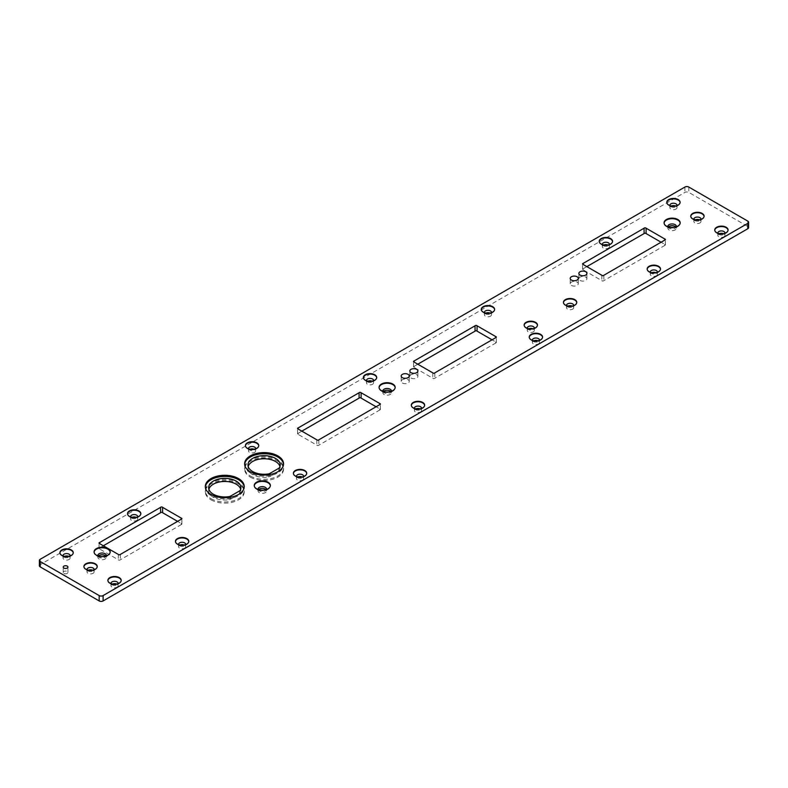 <?xml version="1.0" encoding="UTF-8"?>
<svg xmlns="http://www.w3.org/2000/svg" width="788" height="788" viewBox="0 0 788 788"><rect width="100%" height="100%" fill="white"/><g stroke="black" fill="none" stroke-linecap="round" stroke-linejoin="round"><path stroke-width="0.59" stroke-dasharray="3.94 2.96" d="M39.4 565.764A2.778 1.606 180 0 1 40.218 564.622L684.89 192.42A2.778 1.606 180 0 1 688.82 192.42L747.782 226.471A2.778 1.606 180 0 1 748.6 227.604M671.435 205.963A3.556 2.049 0 0 0 669.899 207.648A3.556 2.049 0 0 0 670.943 209.106A3.556 2.049 0 0 0 674.814 209.549A3.556 2.049 0 0 0 677.01 207.648A3.556 2.049 0 0 0 675.464 205.963M603.864 244.979A3.556 2.049 0 0 0 602.327 246.664A3.556 2.049 0 0 0 603.362 248.121A3.556 2.049 0 0 0 607.243 248.565A3.556 2.049 0 0 0 609.429 246.664A3.556 2.049 0 0 0 607.893 244.979M485.94 313.063A3.556 2.049 0 0 0 484.393 314.747A3.556 2.049 0 0 0 485.438 316.205A3.556 2.049 0 0 0 489.309 316.648A3.556 2.049 0 0 0 491.505 314.747A3.556 2.049 0 0 0 489.969 313.063M368.006 381.146A3.556 2.049 0 0 0 366.469 382.84A3.556 2.049 0 0 0 367.504 384.288A3.556 2.049 0 0 0 371.384 384.731A3.556 2.049 0 0 0 373.571 382.84A3.556 2.049 0 0 0 372.034 381.146M668.401 226.934A4.285 2.472 0 0 0 667.83 228.165A4.285 2.472 0 0 0 669.091 229.919A4.285 2.472 0 0 0 673.76 230.451A4.285 2.472 0 0 0 676.409 228.165A4.285 2.472 0 0 0 675.838 226.934M580.037 280.42A4.029 2.325 0 0 0 584.43 280.922A4.029 2.325 0 0 0 586.922 278.775A4.029 2.325 0 0 0 582.893 276.45A4.029 2.325 0 0 0 578.865 278.775A4.029 2.325 0 0 0 580.037 280.42M571.389 285.414A4.029 2.325 0 0 0 575.782 285.916A4.029 2.325 0 0 0 578.274 283.769A4.029 2.325 0 0 0 574.245 281.444A4.029 2.325 0 0 0 570.207 283.769A4.029 2.325 0 0 0 571.389 285.414M586.843 266.62L583.199 268.718A1.093 0.63 0 0 0 583.199 269.88L601.835 280.636A1.093 0.63 0 0 0 603.844 280.636L664.727 245.482A1.093 0.63 0 0 0 664.727 244.319L661.093 242.221M411.011 378.013A4.029 2.325 0 0 0 415.404 378.516A4.029 2.325 0 0 0 417.886 376.369A4.029 2.325 0 0 0 413.858 374.034A4.029 2.325 0 0 0 409.829 376.369A4.029 2.325 0 0 0 411.011 378.013M402.363 383.007A4.029 2.325 0 0 0 406.756 383.51A4.029 2.325 0 0 0 409.238 381.362A4.029 2.325 0 0 0 405.209 379.028A4.029 2.325 0 0 0 401.181 381.362A4.029 2.325 0 0 0 402.363 383.007M383.411 391.469A4.285 2.472 0 0 0 382.84 392.7A4.285 2.472 0 0 0 384.091 394.453A4.285 2.472 0 0 0 388.77 394.995A4.285 2.472 0 0 0 391.409 392.7A4.285 2.472 0 0 0 390.848 391.469M417.807 364.204L414.173 366.312A1.093 0.63 0 0 0 414.173 367.464L432.799 378.22A1.093 0.63 0 0 0 434.809 378.22L495.691 343.066A1.093 0.63 0 0 0 495.691 341.913L492.057 339.805M250.082 449.229A3.556 2.049 0 0 0 248.535 450.923A3.556 2.049 0 0 0 249.579 452.371A3.556 2.049 0 0 0 253.45 452.814A3.556 2.049 0 0 0 255.647 450.923A3.556 2.049 0 0 0 254.11 449.229M132.148 517.312A3.556 2.049 0 0 0 130.611 519.006A3.556 2.049 0 0 0 131.655 520.454A3.556 2.049 0 0 0 135.526 520.907A3.556 2.049 0 0 0 137.723 519.006A3.556 2.049 0 0 0 136.176 517.312M64.577 556.328A3.556 2.049 0 0 0 63.04 558.022A3.556 2.049 0 0 0 64.074 559.47A3.556 2.049 0 0 0 67.955 559.913A3.556 2.049 0 0 0 70.142 558.022A3.556 2.049 0 0 0 68.605 556.328M301.843 431.154L298.209 433.262A1.093 0.63 0 0 0 298.209 434.415L316.835 445.171A1.093 0.63 0 0 0 318.844 445.171L379.737 410.016A1.093 0.63 0 0 0 379.737 408.864L376.093 406.756M250.328 477.134A19.454 11.229 0 0 0 271.525 479.567A19.454 11.229 0 0 0 283.542 469.195A19.454 11.229 0 0 0 264.079 457.956A19.454 11.229 0 0 0 244.625 469.195A19.454 11.229 0 0 0 250.328 477.134M63.907 573.418A2.364 1.359 0 0 0 66.478 573.713A2.364 1.359 0 0 0 67.935 572.452A2.364 1.359 0 0 0 65.581 571.083A2.364 1.359 0 0 0 63.217 572.452A2.364 1.359 0 0 0 63.907 573.418M98.421 556.013A4.285 2.472 0 0 0 97.85 557.244A4.285 2.472 0 0 0 99.101 558.997A4.285 2.472 0 0 0 103.78 559.529A4.285 2.472 0 0 0 106.419 557.244A4.285 2.472 0 0 0 105.848 556.013M211.017 499.828A19.454 11.229 0 0 0 232.214 502.261A19.454 11.229 0 0 0 244.231 491.889A19.454 11.229 0 0 0 224.777 480.65A19.454 11.229 0 0 0 205.313 491.889A19.454 11.229 0 0 0 211.017 499.828M103.336 545.769L99.692 547.867A1.093 0.63 0 0 0 99.692 549.029L118.328 559.785A1.093 0.63 0 0 0 120.337 559.785L181.22 524.631A1.093 0.63 0 0 0 181.22 523.468L177.586 521.37M695.42 219.803A3.556 2.049 0 0 0 693.873 221.497A3.556 2.049 0 0 0 694.918 222.945A3.556 2.049 0 0 0 698.789 223.388A3.556 2.049 0 0 0 700.985 221.497A3.556 2.049 0 0 0 699.448 219.803M568.099 306.02A3.556 2.049 0 0 0 566.552 307.714A3.556 2.049 0 0 0 567.596 309.162A3.556 2.049 0 0 0 571.467 309.605A3.556 2.049 0 0 0 573.664 307.714A3.556 2.049 0 0 0 572.127 306.02M528.787 328.714A3.556 2.049 0 0 0 527.251 330.408A3.556 2.049 0 0 0 528.285 331.856A3.556 2.049 0 0 0 532.166 332.3A3.556 2.049 0 0 0 534.353 330.408A3.556 2.049 0 0 0 532.816 328.714M719.395 233.652A3.556 2.049 0 0 0 717.858 235.336A3.556 2.049 0 0 0 718.892 236.794A3.556 2.049 0 0 0 722.773 237.237A3.556 2.049 0 0 0 724.96 235.336A3.556 2.049 0 0 0 723.423 233.652M651.824 272.668A3.556 2.049 0 0 0 650.277 274.352A3.556 2.049 0 0 0 651.321 275.8A3.556 2.049 0 0 0 655.192 276.253A3.556 2.049 0 0 0 657.389 274.352A3.556 2.049 0 0 0 655.852 272.668M533.89 340.751A3.556 2.049 0 0 0 532.353 342.435A3.556 2.049 0 0 0 533.397 343.893A3.556 2.049 0 0 0 537.268 344.336A3.556 2.049 0 0 0 539.465 342.435A3.556 2.049 0 0 0 537.918 340.751M415.966 408.834A3.556 2.049 0 0 0 414.429 410.528A3.556 2.049 0 0 0 415.463 411.976A3.556 2.049 0 0 0 419.334 412.419A3.556 2.049 0 0 0 421.531 410.528A3.556 2.049 0 0 0 419.994 408.834M88.552 570.177A3.556 2.049 0 0 0 87.015 571.861A3.556 2.049 0 0 0 88.059 573.319A3.556 2.049 0 0 0 91.93 573.763A3.556 2.049 0 0 0 94.127 571.861A3.556 2.049 0 0 0 92.58 570.177M258.592 489.634A4.295 2.472 0 0 0 258.021 490.865A4.295 2.472 0 0 0 259.282 492.618A4.295 2.472 0 0 0 263.95 493.15A4.295 2.472 0 0 0 266.6 490.865A4.295 2.472 0 0 0 266.039 489.634M298.031 476.917A3.556 2.049 0 0 0 296.495 478.611A3.556 2.049 0 0 0 297.539 480.059A3.556 2.049 0 0 0 301.41 480.503A3.556 2.049 0 0 0 303.607 478.611A3.556 2.049 0 0 0 302.06 476.917M180.107 545A3.556 2.049 0 0 0 178.571 546.695A3.556 2.049 0 0 0 179.605 548.143A3.556 2.049 0 0 0 183.486 548.596A3.556 2.049 0 0 0 185.672 546.695A3.556 2.049 0 0 0 184.136 545M112.536 584.016A3.556 2.049 0 0 0 110.99 585.711A3.556 2.049 0 0 0 112.034 587.159A3.556 2.049 0 0 0 115.905 587.602A3.556 2.049 0 0 0 118.102 585.711A3.556 2.049 0 0 0 116.565 584.016M669.928 205.56A3.556 2.049 0 0 0 670.943 206.732L668.736 205.461A6.668 3.851 0 0 1 666.796 202.526A6.668 3.851 0 0 0 666.786 202.733A6.668 3.851 0 0 0 668.736 205.461A6.668 3.851 0 0 0 676.005 206.289A6.668 3.851 0 0 0 680.123 202.733A6.668 3.851 0 0 0 680.113 202.516A6.668 3.851 0 0 1 678.163 205.461A6.668 3.851 0 0 1 668.736 205.461L670.943 206.732A3.556 2.049 0 0 0 675.966 206.732A3.556 2.049 0 0 0 676.971 205.56M602.357 244.576A3.556 2.049 0 0 0 603.362 245.738L601.165 244.467A6.668 3.851 0 0 1 599.225 241.542A6.668 3.851 0 0 0 599.205 241.749A6.668 3.851 0 0 0 601.165 244.467A6.668 3.851 0 0 0 608.435 245.304A6.668 3.851 0 0 0 612.552 241.749A6.668 3.851 0 0 0 612.532 241.532A6.668 3.851 0 0 1 610.592 244.467A6.668 3.851 0 0 1 601.165 244.467L603.362 245.738A3.556 2.049 0 0 0 608.395 245.738A3.556 2.049 0 0 0 609.4 244.576M484.433 312.659A3.556 2.049 0 0 0 485.438 313.831L483.231 312.56A6.668 3.851 0 0 1 481.291 309.625A6.668 3.851 0 0 0 481.281 309.832A6.668 3.851 0 0 0 483.231 312.56A6.668 3.851 0 0 0 490.5 313.388A6.668 3.851 0 0 0 494.618 309.832A6.668 3.851 0 0 0 494.608 309.615A6.668 3.851 0 0 1 492.667 312.56A6.668 3.851 0 0 1 483.231 312.56L485.438 313.831A3.556 2.049 0 0 0 490.461 313.831A3.556 2.049 0 0 0 491.466 312.659M366.499 380.742A3.556 2.049 0 0 0 367.504 381.914L365.307 380.643A6.668 3.851 0 0 1 363.366 377.708A6.668 3.851 0 0 0 363.357 377.925A6.668 3.851 0 0 0 365.307 380.643A6.668 3.851 0 0 0 372.576 381.481A6.668 3.851 0 0 0 376.694 377.925A6.668 3.851 0 0 0 376.684 377.698A6.668 3.851 0 0 1 374.733 380.643A6.668 3.851 0 0 1 365.307 380.643L367.504 381.914A3.556 2.049 0 0 0 372.537 381.914A3.556 2.049 0 0 0 373.542 380.742M664.077 223.073A8.057 4.649 0 0 0 664.067 223.339A8.057 4.649 0 0 0 666.421 226.629A8.057 4.649 0 0 0 675.208 227.643A8.057 4.649 0 0 0 680.182 223.339A8.057 4.649 0 0 0 680.162 223.073M664.727 245.482L664.727 244.319M583.199 269.88L583.199 268.718M603.844 275.268L603.844 280.636M601.835 275.268L601.835 280.636M495.691 343.066L495.691 341.913M414.173 367.464L414.173 366.312M434.809 372.862L434.809 378.22M432.799 372.862L432.799 378.22M379.077 387.607A8.057 4.649 0 0 0 379.067 387.883A8.057 4.649 0 0 0 381.431 391.173A8.057 4.649 0 0 0 390.208 392.178A8.057 4.649 0 0 0 395.182 387.883A8.057 4.649 0 0 0 395.172 387.607M245.432 445.781A6.668 3.851 0 0 0 245.423 446.008A6.668 3.851 0 0 0 247.373 448.727A6.668 3.851 0 0 0 254.642 449.564A6.668 3.851 0 0 0 258.76 446.008A6.668 3.851 0 0 0 258.75 445.781M130.641 516.918A3.556 2.049 0 0 0 131.655 518.08L129.449 516.81A6.668 3.851 0 0 1 127.508 513.884A6.668 3.851 0 0 0 127.498 514.091A6.668 3.851 0 0 0 129.449 516.81A6.668 3.851 0 0 0 136.718 517.647A6.668 3.851 0 0 0 140.835 514.091A6.668 3.851 0 0 0 140.825 513.865A6.668 3.851 0 0 1 138.875 516.81A6.668 3.851 0 0 1 129.449 516.81L131.655 518.08A3.556 2.049 0 0 0 136.679 518.08A3.556 2.049 0 0 0 137.683 516.918M63.07 555.934A3.556 2.049 0 0 0 64.074 557.096L61.878 555.826A6.668 3.851 0 0 1 59.937 552.89A6.668 3.851 0 0 0 59.918 553.107A6.668 3.851 0 0 0 61.878 555.826A6.668 3.851 0 0 0 69.147 556.663A6.668 3.851 0 0 0 73.254 553.107A6.668 3.851 0 0 0 73.245 552.88A6.668 3.851 0 0 1 71.304 555.826A6.668 3.851 0 0 1 61.878 555.826L64.074 557.096A3.556 2.049 0 0 0 69.108 557.096A3.556 2.049 0 0 0 70.112 555.934M379.737 410.016L379.737 408.864M298.209 434.415L298.209 433.262M318.844 439.812L318.844 445.171M316.835 439.812L316.835 445.171M244.654 464.398A19.454 11.229 0 0 0 244.625 464.969A19.454 11.229 0 0 0 250.328 472.908A19.454 11.229 0 0 0 271.525 475.341A19.454 11.229 0 0 0 283.542 464.969A19.454 11.229 0 0 0 283.513 464.398M205.343 487.092A19.454 11.229 0 0 0 205.313 487.664A19.454 11.229 0 0 0 211.017 495.603A19.454 11.229 0 0 0 232.214 498.036A19.454 11.229 0 0 0 244.231 487.664A19.454 11.229 0 0 0 244.201 487.092M181.22 524.631L181.22 523.468M99.692 549.029L99.692 547.867M120.337 554.427L120.337 559.785M118.328 554.427L118.328 559.785M97.889 555.835A4.285 2.472 0 0 0 99.101 557.244L96.441 555.707A8.057 4.649 0 0 1 94.087 552.161A8.057 4.649 0 0 0 94.077 552.418A8.057 4.649 0 0 0 96.431 555.707A8.057 4.649 0 0 0 105.218 556.722A8.057 4.649 0 0 0 110.192 552.418A8.057 4.649 0 0 0 110.182 552.152A8.057 4.649 0 0 1 107.828 555.707A8.057 4.649 0 0 1 96.441 555.707L99.101 557.244A4.285 2.472 0 0 0 105.168 557.244A4.285 2.472 0 0 0 106.38 555.835M693.913 219.409A3.556 2.049 0 0 0 694.918 220.571L692.721 219.3A6.668 3.851 0 0 1 690.771 216.365A6.668 3.851 0 0 0 690.761 216.582A6.668 3.851 0 0 0 692.711 219.3A6.668 3.851 0 0 0 699.98 220.138A6.668 3.851 0 0 0 704.098 216.582A6.668 3.851 0 0 0 704.088 216.355A6.668 3.851 0 0 1 702.147 219.3A6.668 3.851 0 0 1 692.721 219.3L694.918 220.571A3.556 2.049 0 0 0 699.941 220.571A3.556 2.049 0 0 0 700.956 219.409M566.592 305.616A3.556 2.049 0 0 0 567.596 306.788L565.4 305.517A6.668 3.851 0 0 1 563.459 302.582A6.668 3.851 0 0 0 563.44 302.799A6.668 3.851 0 0 0 565.4 305.517A6.668 3.851 0 0 0 572.659 306.355A6.668 3.851 0 0 0 576.777 302.799A6.668 3.851 0 0 0 576.767 302.572A6.668 3.851 0 0 1 574.826 305.517A6.668 3.851 0 0 1 565.4 305.517L567.596 306.788A3.556 2.049 0 0 0 572.62 306.788A3.556 2.049 0 0 0 573.634 305.616M524.148 325.267A6.668 3.851 0 0 0 524.128 325.493A6.668 3.851 0 0 0 526.089 328.212A6.668 3.851 0 0 0 533.358 329.049A6.668 3.851 0 0 0 537.475 325.493A6.668 3.851 0 0 0 537.455 325.267M717.888 233.248A3.556 2.049 0 0 0 718.892 234.42L716.696 233.149A6.668 3.851 0 0 1 714.755 230.214A6.668 3.851 0 0 0 714.746 230.421A6.668 3.851 0 0 0 716.696 233.149A6.668 3.851 0 0 0 723.965 233.977A6.668 3.851 0 0 0 728.082 230.421A6.668 3.851 0 0 0 728.063 230.204A6.668 3.851 0 0 1 726.122 233.149A6.668 3.851 0 0 1 716.696 233.149L718.892 234.42A3.556 2.049 0 0 0 723.926 234.42A3.556 2.049 0 0 0 724.93 233.248M647.175 269.21A6.668 3.851 0 0 0 647.165 269.437A6.668 3.851 0 0 0 649.125 272.156A6.668 3.851 0 0 0 656.384 272.993A6.668 3.851 0 0 0 660.502 269.437A6.668 3.851 0 0 0 660.492 269.21M532.383 340.347A3.556 2.049 0 0 0 533.397 341.519L531.191 340.249A6.668 3.851 0 0 1 529.25 337.313A6.668 3.851 0 0 0 529.24 337.52A6.668 3.851 0 0 0 531.191 340.249A6.668 3.851 0 0 0 538.46 341.076A6.668 3.851 0 0 0 542.577 337.52A6.668 3.851 0 0 0 542.568 337.303A6.668 3.851 0 0 1 540.617 340.249A6.668 3.851 0 0 1 531.191 340.249L533.397 341.519A3.556 2.049 0 0 0 538.421 341.519A3.556 2.049 0 0 0 539.425 340.347M414.458 408.43A3.556 2.049 0 0 0 415.463 409.602L413.267 408.332A6.668 3.851 0 0 1 411.326 405.396A6.668 3.851 0 0 0 411.306 405.613A6.668 3.851 0 0 0 413.267 408.332A6.668 3.851 0 0 0 420.526 409.169A6.668 3.851 0 0 0 424.643 405.613A6.668 3.851 0 0 0 424.634 405.387A6.668 3.851 0 0 1 422.693 408.332A6.668 3.851 0 0 1 413.267 408.332L415.463 409.602A3.556 2.049 0 0 0 420.496 409.602A3.556 2.049 0 0 0 421.501 408.43M87.044 569.773A3.556 2.049 0 0 0 88.059 570.945L85.853 569.675A6.668 3.851 0 0 1 83.912 566.739A6.668 3.851 0 0 0 83.902 566.946A6.668 3.851 0 0 0 85.853 569.675A6.668 3.851 0 0 0 93.122 570.502A6.668 3.851 0 0 0 97.239 566.946A6.668 3.851 0 0 0 97.229 566.73A6.668 3.851 0 0 1 95.279 569.675A6.668 3.851 0 0 1 85.853 569.675L88.059 570.945A3.556 2.049 0 0 0 93.082 570.945A3.556 2.049 0 0 0 94.087 569.773M254.268 485.772A8.057 4.649 0 0 0 254.248 486.038A8.057 4.649 0 0 0 256.612 489.328A8.057 4.649 0 0 0 265.398 490.343A8.057 4.649 0 0 0 270.373 486.038A8.057 4.649 0 0 0 270.363 485.772M296.534 476.523A3.556 2.049 0 0 0 297.539 477.686L295.333 476.415A6.668 3.851 0 0 1 293.392 473.48A6.668 3.851 0 0 0 293.382 473.696A6.668 3.851 0 0 0 295.333 476.415A6.668 3.851 0 0 0 302.602 477.252A6.668 3.851 0 0 0 306.719 473.696A6.668 3.851 0 0 0 306.709 473.47A6.668 3.851 0 0 1 304.769 476.415A6.668 3.851 0 0 1 295.333 476.415L297.539 477.686A3.556 2.049 0 0 0 302.562 477.686A3.556 2.049 0 0 0 303.567 476.523M178.6 544.606A3.556 2.049 0 0 0 179.605 545.769L177.408 544.498A6.668 3.851 0 0 1 175.468 541.573A6.668 3.851 0 0 0 175.448 541.78A6.668 3.851 0 0 0 177.408 544.498A6.668 3.851 0 0 0 184.678 545.335A6.668 3.851 0 0 0 188.795 541.78A6.668 3.851 0 0 0 188.775 541.553A6.668 3.851 0 0 1 186.835 544.498A6.668 3.851 0 0 1 177.408 544.498L179.605 545.769A3.556 2.049 0 0 0 184.638 545.769A3.556 2.049 0 0 0 185.643 544.606M111.029 583.622A3.556 2.049 0 0 0 112.034 584.785L109.837 583.514A6.668 3.851 0 0 1 107.887 580.579A6.668 3.851 0 0 0 107.877 580.795A6.668 3.851 0 0 0 109.828 583.514A6.668 3.851 0 0 0 117.097 584.351A6.668 3.851 0 0 0 121.214 580.795A6.668 3.851 0 0 0 121.204 580.569A6.668 3.851 0 0 1 119.264 583.514A6.668 3.851 0 0 1 109.837 583.514L112.034 584.785A3.556 2.049 0 0 0 117.057 584.785A3.556 2.049 0 0 0 118.072 583.622M667.879 226.757A4.285 2.472 0 0 0 669.091 228.165A4.285 2.472 0 0 0 675.149 228.165A4.285 2.472 0 0 0 676.37 226.757M664.077 223.083A8.057 4.649 0 0 0 666.421 226.629L669.091 228.165L666.421 226.629A8.057 4.649 0 0 0 677.818 226.629A8.057 4.649 0 0 0 680.162 223.083M382.879 391.301A4.285 2.472 0 0 0 384.091 392.71A4.285 2.472 0 0 0 390.159 392.71A4.285 2.472 0 0 0 391.37 391.301M379.077 387.627A8.057 4.649 0 0 0 381.431 391.173L384.091 392.71L381.431 391.173A8.057 4.649 0 0 0 392.818 391.173A8.057 4.649 0 0 0 395.172 387.627M248.575 448.835A3.556 2.049 0 0 0 249.579 449.997A3.556 2.049 0 0 0 254.603 449.997A3.556 2.049 0 0 0 255.617 448.835M245.432 445.791A6.668 3.851 0 0 0 247.383 448.727L249.579 449.997L247.383 448.727A6.668 3.851 0 0 0 256.809 448.727A6.668 3.851 0 0 0 258.75 445.791M250.328 476.001A19.454 11.229 0 0 0 271.525 478.434A19.454 11.229 0 0 0 283.542 468.052A19.454 11.229 0 0 0 264.079 456.823A19.454 11.229 0 0 0 244.625 468.052A19.454 11.229 0 0 0 250.328 476.001M211.017 498.696A19.454 11.229 0 0 0 232.214 501.129A19.454 11.229 0 0 0 244.231 490.757A19.454 11.229 0 0 0 224.777 479.518A19.454 11.229 0 0 0 205.313 490.757A19.454 11.229 0 0 0 211.017 498.696M527.28 328.31A3.556 2.049 0 0 0 528.285 329.483A3.556 2.049 0 0 0 533.318 329.483A3.556 2.049 0 0 0 534.323 328.31M524.148 325.277A6.668 3.851 0 0 0 526.089 328.212L528.285 329.483L526.089 328.212A6.668 3.851 0 0 0 535.515 328.212A6.668 3.851 0 0 0 537.455 325.277M650.317 272.264A3.556 2.049 0 0 0 651.321 273.426A3.556 2.049 0 0 0 656.345 273.426A3.556 2.049 0 0 0 657.359 272.264M647.175 269.23A6.668 3.851 0 0 0 649.125 272.156L651.321 273.426L649.125 272.156A6.668 3.851 0 0 0 658.551 272.156A6.668 3.851 0 0 0 660.492 269.23M258.06 489.456A4.295 2.472 0 0 0 259.282 490.865A4.295 2.472 0 0 0 265.349 490.865A4.295 2.472 0 0 0 266.561 489.456M254.268 485.782A8.057 4.649 0 0 0 256.612 489.328L259.282 490.865L256.612 489.328A8.057 4.649 0 0 0 268.009 489.328A8.057 4.649 0 0 0 270.363 485.782M278.775 468.279L278.775 471.372A3.28 1.891 0 0 0 279.622 470.534A16.124 9.308 0 0 0 280.203 468.052A16.124 9.308 0 0 0 279.976 466.516M278.775 471.372L269.831 476.543A3.28 1.891 0 0 1 268.383 477.026A16.124 9.308 0 0 1 247.964 468.052L247.964 464.969M248.181 466.516A16.124 9.308 0 0 0 247.964 468.052M239.463 490.973L239.463 494.066A3.28 1.891 0 0 0 240.31 493.239A16.124 9.308 0 0 0 240.892 490.757A16.124 9.308 0 0 0 240.675 489.21M239.463 494.066L230.52 499.237A3.28 1.891 0 0 1 229.072 499.72A16.124 9.308 0 0 1 208.653 490.757L208.653 487.664M208.879 489.21A16.124 9.308 0 0 0 208.653 490.757M747.782 221.103L747.782 226.471M40.218 559.263L40.218 564.622M688.82 187.061L688.82 192.42M684.89 187.061L684.89 192.42M279.622 467.451L279.622 470.534M268.383 473.933L268.383 477.026M269.831 473.45L269.831 476.543M240.31 490.146L240.31 493.239M229.072 496.627L229.072 499.72M230.52 496.144L230.52 499.237M586.922 278.775L586.922 273.416M578.865 278.775L578.865 273.416M578.274 283.769L578.274 278.41M570.207 283.769L570.207 278.41M680.182 223.339L680.182 222.807M664.067 223.339L664.067 222.807M665.387 244.901L665.387 239.542M582.549 269.299L582.549 263.941M417.886 376.369L417.886 371M409.829 376.369L409.829 371M409.238 381.362L409.238 375.994M401.181 381.362L401.181 375.994M496.351 342.494L496.351 337.126M413.513 366.883L413.513 361.525M395.182 387.883L395.182 387.341M379.067 387.883L379.067 387.341M380.387 409.435L380.387 404.077M297.549 433.833L297.549 428.475M283.542 464.969L283.542 463.827M244.625 464.969L244.625 463.827M67.935 572.452L67.935 567.084M63.217 572.452L63.217 567.084M244.231 487.664L244.231 486.521M205.313 487.664L205.313 486.521M181.88 524.05L181.88 518.691M99.042 548.448L99.042 543.09M110.192 552.418L110.192 551.886M94.077 552.418L94.077 551.886M270.373 486.038L270.373 485.506M254.248 486.038L254.248 485.506M677.01 207.648L677.01 205.274M669.899 207.648L669.899 205.274M609.429 246.664L609.429 244.29M602.327 246.664L602.327 244.29M491.505 314.747L491.505 312.373M484.393 314.747L484.393 312.373M373.571 382.84L373.571 380.466M366.469 382.84L366.469 380.466M676.409 228.165L676.409 226.422M667.83 228.165L667.83 226.422M391.409 392.7L391.409 390.956M382.84 392.7L382.84 390.956M255.647 450.923L255.647 448.549M248.535 450.923L248.535 448.549M137.723 519.006L137.723 516.632M130.611 519.006L130.611 516.632M70.142 558.022L70.142 555.648M63.04 558.022L63.04 555.648M244.625 468.052L244.625 469.195M283.542 468.052L283.542 469.195M106.419 557.244L106.419 555.501M97.85 557.244L97.85 555.501M205.313 490.757L205.313 491.889M244.231 490.757L244.231 491.889M700.985 221.497L700.985 219.123M693.873 221.497L693.873 219.123M573.664 307.714L573.664 305.34M566.552 307.714L566.552 305.34M534.353 330.408L534.353 328.035M527.251 330.408L527.251 328.035M724.96 235.336L724.96 232.962M717.858 235.336L717.858 232.962M657.389 274.352L657.389 271.978M650.277 274.352L650.277 271.978M539.465 342.435L539.465 340.061M532.353 342.435L532.353 340.061M421.531 410.528L421.531 408.154M414.429 410.528L414.429 408.154M94.127 571.861L94.127 569.488M87.015 571.861L87.015 569.488M266.6 490.865L266.6 489.121M258.021 490.865L258.021 489.121M303.607 478.611L303.607 476.238M296.495 478.611L296.495 476.238M185.672 546.695L185.672 544.321M178.571 546.695L178.571 544.321M118.102 585.711L118.102 583.337M110.99 585.711L110.99 583.337M675.966 206.732L678.163 205.461M608.395 245.738L610.592 244.467M490.461 313.831L492.667 312.56M372.537 381.914L374.733 380.643M675.149 228.165L677.818 226.629M390.159 392.71L392.818 391.173M254.603 449.997L256.809 448.727M136.679 518.08L138.875 516.81M69.108 557.096L71.304 555.826M105.168 557.244L107.828 555.707M699.941 220.571L702.147 219.3M572.62 306.788L574.826 305.517M533.318 329.483L535.515 328.212M723.926 234.42L726.122 233.149M656.345 273.426L658.551 272.156M538.421 341.519L540.617 340.249M420.496 409.602L422.693 408.332M93.082 570.945L95.279 569.675M265.349 490.865L268.009 489.328M302.562 477.686L304.769 476.415M184.638 545.769L186.835 544.498M117.057 584.785L119.264 583.514M280.203 468.052L280.203 464.969M240.892 490.757L240.892 487.664"/><path stroke-width="1.18" d="M103.11 595.58A2.778 1.606 180 0 1 99.18 595.58L40.218 561.529A2.778 1.606 180 0 1 39.4 560.396A2.778 1.606 180 0 1 40.218 559.263L684.89 187.061A2.778 1.606 180 0 1 688.82 187.061L747.782 221.103A2.778 1.606 180 0 1 748.6 222.236A2.778 1.606 180 0 1 747.782 223.378L103.11 595.58L103.11 600.939A2.778 1.606 180 0 1 99.18 600.939L40.218 566.897A2.778 1.606 180 0 1 39.4 565.764L39.4 560.396M748.6 222.236L748.6 227.604A2.778 1.606 180 0 1 747.782 228.737L103.11 600.939M668.736 205.018A6.668 3.851 0 0 0 676.005 205.845A6.668 3.851 0 0 0 680.123 202.289A6.668 3.851 0 0 0 673.454 198.438A6.668 3.851 0 0 0 666.786 202.289A6.668 3.851 0 0 0 668.736 205.018M601.165 244.024A6.668 3.851 0 0 0 608.435 244.861A6.668 3.851 0 0 0 612.552 241.305A6.668 3.851 0 0 0 605.883 237.454A6.668 3.851 0 0 0 599.205 241.305A6.668 3.851 0 0 0 601.165 244.024M483.231 312.117A6.668 3.851 0 0 0 490.5 312.944A6.668 3.851 0 0 0 494.618 309.389A6.668 3.851 0 0 0 487.949 305.537A6.668 3.851 0 0 0 481.281 309.389A6.668 3.851 0 0 0 483.231 312.117M365.307 380.2A6.668 3.851 0 0 0 372.576 381.037A6.668 3.851 0 0 0 376.694 377.472A6.668 3.851 0 0 0 370.025 373.62A6.668 3.851 0 0 0 363.357 377.472A6.668 3.851 0 0 0 365.307 380.2M580.037 275.061A4.029 2.325 0 0 0 584.43 275.564A4.029 2.325 0 0 0 586.922 273.416A4.029 2.325 0 0 0 582.893 271.092A4.029 2.325 0 0 0 578.865 273.416A4.029 2.325 0 0 0 580.037 275.061M571.389 280.055A4.029 2.325 0 0 0 575.782 280.558A4.029 2.325 0 0 0 578.274 278.41A4.029 2.325 0 0 0 574.245 276.086A4.029 2.325 0 0 0 570.207 278.41A4.029 2.325 0 0 0 571.389 280.055M666.421 226.097A8.057 4.649 0 0 0 675.208 227.102A8.057 4.649 0 0 0 680.182 222.807A8.057 4.649 0 0 0 672.125 218.148A8.057 4.649 0 0 0 664.067 222.807A8.057 4.649 0 0 0 666.421 226.097M646.101 228.205A1.093 0.63 0 0 0 644.091 228.205L583.199 263.359A1.093 0.63 0 0 0 583.199 264.512L601.835 275.268A1.093 0.63 0 0 0 603.844 275.268L664.727 240.123A1.093 0.63 0 0 0 664.727 238.961L646.101 228.205L646.101 233.563A1.093 0.63 0 0 0 644.091 233.563L586.843 266.62M411.011 372.645A4.029 2.325 0 0 0 415.404 373.157A4.029 2.325 0 0 0 417.886 371A4.029 2.325 0 0 0 413.858 368.676A4.029 2.325 0 0 0 409.829 371A4.029 2.325 0 0 0 411.011 372.645M402.363 377.639A4.029 2.325 0 0 0 406.756 378.141A4.029 2.325 0 0 0 409.238 375.994A4.029 2.325 0 0 0 405.209 373.67A4.029 2.325 0 0 0 401.181 375.994A4.029 2.325 0 0 0 402.363 377.639M477.065 325.799A1.093 0.63 0 0 0 475.056 325.799L414.173 360.943A1.093 0.63 0 0 0 414.173 362.106L432.799 372.862A1.093 0.63 0 0 0 434.809 372.862L495.691 337.707A1.093 0.63 0 0 0 495.691 336.555L477.065 325.799L477.065 331.157A1.093 0.63 0 0 0 475.056 331.157L417.807 364.204M381.431 390.631A8.057 4.649 0 0 0 390.208 391.646A8.057 4.649 0 0 0 395.182 387.341A8.057 4.649 0 0 0 387.125 382.692A8.057 4.649 0 0 0 379.067 387.341A8.057 4.649 0 0 0 381.431 390.631M247.373 448.283A6.668 3.851 0 0 0 254.642 449.121A6.668 3.851 0 0 0 258.76 445.565A6.668 3.851 0 0 0 252.091 441.713A6.668 3.851 0 0 0 245.423 445.565A6.668 3.851 0 0 0 247.373 448.283M129.449 516.367A6.668 3.851 0 0 0 136.718 517.204A6.668 3.851 0 0 0 140.835 513.648A6.668 3.851 0 0 0 134.167 509.797A6.668 3.851 0 0 0 127.498 513.648A6.668 3.851 0 0 0 129.449 516.367M61.878 555.382A6.668 3.851 0 0 0 69.147 556.22A6.668 3.851 0 0 0 73.254 552.664A6.668 3.851 0 0 0 66.586 548.812A6.668 3.851 0 0 0 59.918 552.664A6.668 3.851 0 0 0 61.878 555.382M361.101 392.739A1.093 0.63 0 0 0 359.092 392.739L298.209 427.894A1.093 0.63 0 0 0 298.209 429.056L316.835 439.812A1.093 0.63 0 0 0 318.844 439.812L379.737 404.658A1.093 0.63 0 0 0 379.737 403.495L361.101 392.739L361.101 398.107A1.093 0.63 0 0 0 359.092 398.107L301.843 431.154M250.328 471.776A19.454 11.229 0 0 0 271.525 474.209A19.454 11.229 0 0 0 283.542 463.827A19.454 11.229 0 0 0 264.079 452.598A19.454 11.229 0 0 0 244.625 463.827A19.454 11.229 0 0 0 250.328 471.776M63.907 568.05A2.364 1.359 0 0 0 66.478 568.345A2.364 1.359 0 0 0 67.935 567.084A2.364 1.359 0 0 0 65.581 565.725A2.364 1.359 0 0 0 63.217 567.084A2.364 1.359 0 0 0 63.907 568.05M211.017 494.47A19.454 11.229 0 0 0 232.214 496.903A19.454 11.229 0 0 0 244.231 486.521A19.454 11.229 0 0 0 224.777 475.292A19.454 11.229 0 0 0 205.313 486.521A19.454 11.229 0 0 0 211.017 494.47M162.594 507.354A1.093 0.63 0 0 0 160.585 507.354L99.692 542.508A1.093 0.63 0 0 0 99.692 543.671L118.328 554.427A1.093 0.63 0 0 0 120.337 554.427L181.22 519.272A1.093 0.63 0 0 0 181.22 518.11L162.594 507.354L162.594 512.712A1.093 0.63 0 0 0 160.585 512.712L103.336 545.769M96.431 555.176A8.057 4.649 0 0 0 105.218 556.18A8.057 4.649 0 0 0 110.192 551.886A8.057 4.649 0 0 0 102.135 547.227A8.057 4.649 0 0 0 94.077 551.886A8.057 4.649 0 0 0 96.431 555.176M692.711 218.857A6.668 3.851 0 0 0 699.98 219.694A6.668 3.851 0 0 0 704.098 216.139A6.668 3.851 0 0 0 697.429 212.287A6.668 3.851 0 0 0 690.761 216.139A6.668 3.851 0 0 0 692.711 218.857M565.4 305.074A6.668 3.851 0 0 0 572.659 305.911A6.668 3.851 0 0 0 576.777 302.346A6.668 3.851 0 0 0 570.108 298.504A6.668 3.851 0 0 0 563.44 302.346A6.668 3.851 0 0 0 565.4 305.074M526.089 327.769A6.668 3.851 0 0 0 533.358 328.606A6.668 3.851 0 0 0 537.475 325.05A6.668 3.851 0 0 0 530.807 321.199A6.668 3.851 0 0 0 524.128 325.05A6.668 3.851 0 0 0 526.089 327.769M716.696 232.706A6.668 3.851 0 0 0 723.965 233.534A6.668 3.851 0 0 0 728.082 229.978A6.668 3.851 0 0 0 721.414 226.126A6.668 3.851 0 0 0 714.746 229.978A6.668 3.851 0 0 0 716.696 232.706M649.125 271.712A6.668 3.851 0 0 0 656.384 272.549A6.668 3.851 0 0 0 660.502 268.994A6.668 3.851 0 0 0 653.833 265.142A6.668 3.851 0 0 0 647.165 268.994A6.668 3.851 0 0 0 649.125 271.712M531.191 339.805A6.668 3.851 0 0 0 538.46 340.633A6.668 3.851 0 0 0 542.577 337.077A6.668 3.851 0 0 0 535.909 333.226A6.668 3.851 0 0 0 529.24 337.077A6.668 3.851 0 0 0 531.191 339.805M413.267 407.889A6.668 3.851 0 0 0 420.526 408.716A6.668 3.851 0 0 0 424.643 405.16A6.668 3.851 0 0 0 417.975 401.309A6.668 3.851 0 0 0 411.306 405.16A6.668 3.851 0 0 0 413.267 407.889M85.853 569.222A6.668 3.851 0 0 0 93.122 570.059A6.668 3.851 0 0 0 97.239 566.503A6.668 3.851 0 0 0 90.571 562.652A6.668 3.851 0 0 0 83.902 566.503A6.668 3.851 0 0 0 85.853 569.222M256.612 488.796A8.057 4.649 0 0 0 265.398 489.801A8.057 4.649 0 0 0 270.373 485.506A8.057 4.649 0 0 0 262.315 480.847A8.057 4.649 0 0 0 254.248 485.506A8.057 4.649 0 0 0 256.612 488.796M295.333 475.972A6.668 3.851 0 0 0 302.602 476.809A6.668 3.851 0 0 0 306.719 473.253A6.668 3.851 0 0 0 300.051 469.402A6.668 3.851 0 0 0 293.382 473.253A6.668 3.851 0 0 0 295.333 475.972M177.408 544.055A6.668 3.851 0 0 0 184.678 544.892A6.668 3.851 0 0 0 188.795 541.336A6.668 3.851 0 0 0 182.117 537.485A6.668 3.851 0 0 0 175.448 541.336A6.668 3.851 0 0 0 177.408 544.055M109.828 583.071A6.668 3.851 0 0 0 117.097 583.908A6.668 3.851 0 0 0 121.214 580.352A6.668 3.851 0 0 0 114.546 576.501A6.668 3.851 0 0 0 107.877 580.352A6.668 3.851 0 0 0 109.828 583.071M675.464 205.963A3.556 2.049 0 0 0 671.435 205.963M607.893 244.979A3.556 2.049 0 0 0 603.864 244.979M489.969 313.063A3.556 2.049 0 0 0 485.94 313.063M372.034 381.146A3.556 2.049 0 0 0 368.006 381.146M675.838 226.934A4.285 2.472 0 0 0 672.125 225.693A4.285 2.472 0 0 0 668.401 226.934M661.093 242.221L646.101 233.563M390.848 391.469A4.285 2.472 0 0 0 387.125 390.227A4.285 2.472 0 0 0 383.411 391.469M492.057 339.805L477.065 331.157M254.11 449.229A3.556 2.049 0 0 0 250.082 449.229M136.176 517.312A3.556 2.049 0 0 0 132.148 517.312M68.605 556.328A3.556 2.049 0 0 0 64.577 556.328M376.093 406.756L361.101 398.107M105.848 556.013A4.285 2.472 0 0 0 102.135 554.772A4.285 2.472 0 0 0 98.421 556.013M177.586 521.37L162.594 512.712M699.448 219.803A3.556 2.049 0 0 0 695.42 219.803M572.127 306.02A3.556 2.049 0 0 0 568.099 306.02M532.816 328.714A3.556 2.049 0 0 0 528.787 328.714M723.423 233.652A3.556 2.049 0 0 0 719.395 233.652M655.852 272.668A3.556 2.049 0 0 0 651.824 272.668M537.918 340.751A3.556 2.049 0 0 0 533.89 340.751M419.994 408.834A3.556 2.049 0 0 0 415.966 408.834M92.58 570.177A3.556 2.049 0 0 0 88.552 570.177M266.039 489.634A4.295 2.472 0 0 0 262.315 488.393A4.295 2.472 0 0 0 258.592 489.634M302.06 476.917A3.556 2.049 0 0 0 298.031 476.917M184.136 545A3.556 2.049 0 0 0 180.107 545M116.565 584.016A3.556 2.049 0 0 0 112.536 584.016M680.113 202.516A6.668 3.851 0 0 0 673.454 198.881A6.668 3.851 0 0 0 666.796 202.516A6.668 3.851 0 0 1 673.454 198.891A6.668 3.851 0 0 1 680.113 202.526M612.532 241.532A6.668 3.851 0 0 0 605.883 237.897A6.668 3.851 0 0 0 599.225 241.532A6.668 3.851 0 0 1 605.883 237.897A6.668 3.851 0 0 1 612.532 241.542M494.608 309.615A6.668 3.851 0 0 0 487.949 305.98A6.668 3.851 0 0 0 481.291 309.615A6.668 3.851 0 0 1 487.949 305.99A6.668 3.851 0 0 1 494.608 309.625M376.684 377.698A6.668 3.851 0 0 0 370.025 374.073A6.668 3.851 0 0 0 363.366 377.698A6.668 3.851 0 0 1 370.025 374.073A6.668 3.851 0 0 1 376.674 377.708M680.162 223.073A8.057 4.649 0 0 0 672.125 218.69A8.057 4.649 0 0 0 664.077 223.073M644.091 228.205L644.091 233.563M664.727 238.961L664.727 240.123M583.199 263.359L583.199 264.512M475.056 325.799L475.056 331.157M495.691 336.555L495.691 337.707M414.173 360.943L414.173 362.106M395.172 387.607A8.057 4.649 0 0 0 387.125 383.224A8.057 4.649 0 0 0 379.077 387.607M258.75 445.781A6.668 3.851 0 0 0 252.091 442.157A6.668 3.851 0 0 0 245.432 445.781M140.825 513.865A6.668 3.851 0 0 0 134.167 510.24A6.668 3.851 0 0 0 127.508 513.865A6.668 3.851 0 0 1 134.167 510.24A6.668 3.851 0 0 1 140.825 513.884M73.245 552.88A6.668 3.851 0 0 0 66.586 549.256A6.668 3.851 0 0 0 59.937 552.88A6.668 3.851 0 0 1 66.586 549.256A6.668 3.851 0 0 1 73.245 552.89M359.092 392.739L359.092 398.107M379.737 403.495L379.737 404.658M298.209 427.894L298.209 429.056M283.513 464.398A19.454 11.229 0 0 0 264.079 453.73A19.454 11.229 0 0 0 244.654 464.398M244.201 487.092A19.454 11.229 0 0 0 224.777 476.425A19.454 11.229 0 0 0 205.343 487.092M160.585 507.354L160.585 512.712M181.22 518.11L181.22 519.272M99.692 542.508L99.692 543.671M110.182 552.152A8.057 4.649 0 0 0 102.135 547.768A8.057 4.649 0 0 0 94.087 552.152A8.057 4.649 0 0 1 102.135 547.768A8.057 4.649 0 0 1 110.182 552.161M704.088 216.355A6.668 3.851 0 0 0 697.429 212.73A6.668 3.851 0 0 0 690.771 216.355A6.668 3.851 0 0 1 697.429 212.73A6.668 3.851 0 0 1 704.088 216.365M576.767 302.572A6.668 3.851 0 0 0 570.108 298.947A6.668 3.851 0 0 0 563.45 302.572A6.668 3.851 0 0 1 570.108 298.947A6.668 3.851 0 0 1 576.767 302.582M537.455 325.267A6.668 3.851 0 0 0 530.807 321.642A6.668 3.851 0 0 0 524.148 325.267M728.063 230.204A6.668 3.851 0 0 0 721.414 226.57A6.668 3.851 0 0 0 714.755 230.204A6.668 3.851 0 0 1 721.414 226.58A6.668 3.851 0 0 1 728.063 230.214M660.492 269.21A6.668 3.851 0 0 0 653.833 265.586A6.668 3.851 0 0 0 647.175 269.21M542.568 337.303A6.668 3.851 0 0 0 535.909 333.669A6.668 3.851 0 0 0 529.25 337.303A6.668 3.851 0 0 1 535.909 333.679A6.668 3.851 0 0 1 542.568 337.313M424.634 405.387A6.668 3.851 0 0 0 417.975 401.762A6.668 3.851 0 0 0 411.316 405.387A6.668 3.851 0 0 1 417.975 401.762A6.668 3.851 0 0 1 424.634 405.396M97.229 566.73A6.668 3.851 0 0 0 90.571 563.095A6.668 3.851 0 0 0 83.912 566.73A6.668 3.851 0 0 1 90.571 563.095A6.668 3.851 0 0 1 97.229 566.739M270.363 485.772A8.057 4.649 0 0 0 262.315 481.389A8.057 4.649 0 0 0 254.268 485.772M306.709 473.47A6.668 3.851 0 0 0 300.051 469.845A6.668 3.851 0 0 0 293.392 473.47A6.668 3.851 0 0 1 300.051 469.845A6.668 3.851 0 0 1 306.709 473.48M188.775 541.553A6.668 3.851 0 0 0 182.117 537.928A6.668 3.851 0 0 0 175.468 541.553A6.668 3.851 0 0 1 182.117 537.928A6.668 3.851 0 0 1 188.775 541.573M121.204 580.569A6.668 3.851 0 0 0 114.546 576.944A6.668 3.851 0 0 0 107.887 580.569A6.668 3.851 0 0 1 114.546 576.944A6.668 3.851 0 0 1 121.204 580.579M676.971 205.56A3.556 2.049 0 0 0 677.01 205.274A3.556 2.049 0 0 0 673.454 203.225A3.556 2.049 0 0 0 669.899 205.274A3.556 2.049 0 0 0 669.928 205.56M609.4 244.576A3.556 2.049 0 0 0 609.429 244.29A3.556 2.049 0 0 0 605.883 242.241A3.556 2.049 0 0 0 602.327 244.29A3.556 2.049 0 0 0 602.357 244.576M491.466 312.659A3.556 2.049 0 0 0 491.505 312.373A3.556 2.049 0 0 0 487.949 310.324A3.556 2.049 0 0 0 484.393 312.373A3.556 2.049 0 0 0 484.433 312.659M373.542 380.742A3.556 2.049 0 0 0 373.571 380.466A3.556 2.049 0 0 0 370.025 378.407A3.556 2.049 0 0 0 366.469 380.466A3.556 2.049 0 0 0 366.499 380.742M676.37 226.757A4.285 2.472 0 0 0 676.409 226.422A4.285 2.472 0 0 0 672.125 223.94A4.285 2.472 0 0 0 667.83 226.422A4.285 2.472 0 0 0 667.879 226.757M391.37 391.301A4.285 2.472 0 0 0 391.409 390.956A4.285 2.472 0 0 0 387.125 388.484A4.285 2.472 0 0 0 382.84 390.956A4.285 2.472 0 0 0 382.879 391.301M255.617 448.835A3.556 2.049 0 0 0 255.647 448.549A3.556 2.049 0 0 0 252.091 446.491A3.556 2.049 0 0 0 248.535 448.549A3.556 2.049 0 0 0 248.575 448.835M137.683 516.918A3.556 2.049 0 0 0 137.723 516.632A3.556 2.049 0 0 0 134.167 514.584A3.556 2.049 0 0 0 130.611 516.632A3.556 2.049 0 0 0 130.641 516.918M70.112 555.934A3.556 2.049 0 0 0 70.142 555.648A3.556 2.049 0 0 0 66.586 553.59A3.556 2.049 0 0 0 63.04 555.648A3.556 2.049 0 0 0 63.07 555.934M106.38 555.835A4.285 2.472 0 0 0 106.419 555.501A4.285 2.472 0 0 0 102.135 553.018A4.285 2.472 0 0 0 97.85 555.501A4.285 2.472 0 0 0 97.889 555.835M700.956 219.409A3.556 2.049 0 0 0 700.985 219.123A3.556 2.049 0 0 0 697.429 217.064A3.556 2.049 0 0 0 693.873 219.123A3.556 2.049 0 0 0 693.913 219.409M573.634 305.616A3.556 2.049 0 0 0 573.664 305.34A3.556 2.049 0 0 0 570.108 303.281A3.556 2.049 0 0 0 566.552 305.34A3.556 2.049 0 0 0 566.592 305.616M534.323 328.31A3.556 2.049 0 0 0 534.353 328.035A3.556 2.049 0 0 0 530.807 325.976A3.556 2.049 0 0 0 527.251 328.035A3.556 2.049 0 0 0 527.28 328.31M724.93 233.248A3.556 2.049 0 0 0 724.96 232.962A3.556 2.049 0 0 0 721.414 230.914A3.556 2.049 0 0 0 717.858 232.962A3.556 2.049 0 0 0 717.888 233.248M657.359 272.264A3.556 2.049 0 0 0 657.389 271.978A3.556 2.049 0 0 0 653.833 269.929A3.556 2.049 0 0 0 650.277 271.978A3.556 2.049 0 0 0 650.317 272.264M539.425 340.347A3.556 2.049 0 0 0 539.465 340.061A3.556 2.049 0 0 0 535.909 338.013A3.556 2.049 0 0 0 532.353 340.061A3.556 2.049 0 0 0 532.383 340.347M421.501 408.43A3.556 2.049 0 0 0 421.531 408.154A3.556 2.049 0 0 0 417.975 406.096A3.556 2.049 0 0 0 414.429 408.154A3.556 2.049 0 0 0 414.458 408.43M94.087 569.773A3.556 2.049 0 0 0 94.127 569.488A3.556 2.049 0 0 0 90.571 567.439A3.556 2.049 0 0 0 87.015 569.488A3.556 2.049 0 0 0 87.044 569.773M266.561 489.456A4.295 2.472 0 0 0 266.6 489.121A4.295 2.472 0 0 0 262.315 486.639A4.295 2.472 0 0 0 258.021 489.121A4.295 2.472 0 0 0 258.06 489.456M303.567 476.523A3.556 2.049 0 0 0 303.607 476.238A3.556 2.049 0 0 0 300.051 474.179A3.556 2.049 0 0 0 296.495 476.238A3.556 2.049 0 0 0 296.534 476.523M185.643 544.606A3.556 2.049 0 0 0 185.672 544.321A3.556 2.049 0 0 0 182.117 542.272A3.556 2.049 0 0 0 178.571 544.321A3.556 2.049 0 0 0 178.6 544.606M118.072 583.622A3.556 2.049 0 0 0 118.102 583.337A3.556 2.049 0 0 0 114.546 581.278A3.556 2.049 0 0 0 110.99 583.337A3.556 2.049 0 0 0 111.029 583.622M680.162 223.083A8.057 4.649 0 0 0 672.125 218.69A8.057 4.649 0 0 0 664.077 223.083M395.172 387.627A8.057 4.649 0 0 0 387.125 383.224A8.057 4.649 0 0 0 379.077 387.627M258.75 445.791A6.668 3.851 0 0 0 252.091 442.157A6.668 3.851 0 0 0 245.432 445.791M279.622 467.451A16.124 9.308 0 0 0 280.203 464.969A16.124 9.308 0 0 0 259.784 455.996A16.124 9.308 0 0 0 247.964 464.969A16.124 9.308 0 0 0 268.383 473.933A3.28 1.891 0 0 0 269.831 473.45L278.775 468.279A3.28 1.891 0 0 0 279.622 467.451M240.31 490.146A16.124 9.308 0 0 0 240.892 487.664A16.124 9.308 0 0 0 220.473 478.69A16.124 9.308 0 0 0 208.653 487.664A16.124 9.308 0 0 0 229.072 496.627A3.28 1.891 0 0 0 230.52 496.144L239.463 490.973A3.28 1.891 0 0 0 240.31 490.146M537.455 325.277A6.668 3.851 0 0 0 530.807 321.642A6.668 3.851 0 0 0 524.148 325.277M660.492 269.23A6.668 3.851 0 0 0 653.833 265.586A6.668 3.851 0 0 0 647.175 269.23M270.363 485.782A8.057 4.649 0 0 0 262.315 481.389A8.057 4.649 0 0 0 254.268 485.782M279.976 466.516A16.124 9.308 0 0 0 259.784 459.089A16.124 9.308 0 0 0 248.181 466.516M240.675 489.21A16.124 9.308 0 0 0 220.473 481.783A16.124 9.308 0 0 0 208.879 489.21M99.18 595.58L99.18 600.939M747.782 223.378L747.782 228.737M40.218 561.529L40.218 566.897"/></g></svg>
